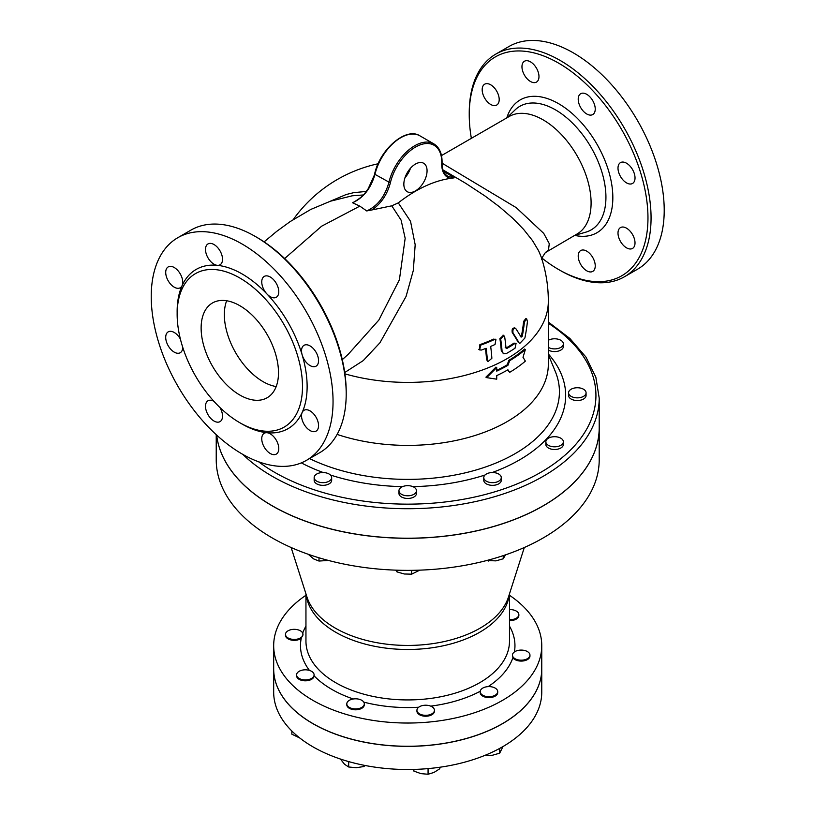 <?xml version="1.0" encoding="UTF-8"?>
<svg xmlns="http://www.w3.org/2000/svg" width="815" height="815" viewBox="0 0 815 815"><rect width="100%" height="100%" fill="white"/><g stroke="black" fill="none" stroke-linecap="round" stroke-linejoin="round"><path stroke-width="1.22" d="M434.334 709.488A8.751 5.053 180 0 1 434.446 710.273A8.751 5.053 180 0 1 425.695 715.326A8.751 5.053 180 0 1 416.934 710.273A8.751 5.053 180 0 1 420.438 706.228A8.751 5.053 180 0 1 434.334 709.488M434.446 710.273L434.446 711.169A8.751 5.053 180 0 1 425.695 716.222A8.751 5.053 180 0 1 416.934 711.169L416.934 710.273M363.358 706.157A8.751 5.053 180 0 1 353.516 708.775A8.751 5.053 180 0 1 346.803 703.865A8.751 5.053 180 0 1 355.422 698.812A8.751 5.053 180 0 1 364.315 703.865A8.751 5.053 180 0 1 363.358 706.157M364.315 703.865L364.315 704.751A8.751 5.053 180 0 1 355.554 709.804A8.751 5.053 180 0 1 346.803 704.751L346.803 703.865M309.323 679.374A8.751 5.053 180 0 1 296.589 674.871A8.751 5.053 180 0 1 301.316 670.388A8.751 5.053 180 0 1 310.383 670.735A8.751 5.053 180 0 1 314.101 674.871A8.751 5.053 180 0 1 309.323 679.374M314.101 674.871L314.101 675.839A8.751 5.053 180 0 1 305.279 680.82A8.751 5.053 180 0 1 296.589 675.767L296.589 674.871M292.87 639.368A8.751 5.053 180 0 1 285.484 634.376A8.751 5.053 180 0 1 292.799 629.394A8.751 5.053 180 0 1 302.518 632.746A8.751 5.053 180 0 1 302.997 634.376A8.751 5.053 180 0 1 292.87 639.368M302.997 634.376L301.244 638.308A8.751 5.053 180 0 1 291.464 640.07A8.751 5.053 180 0 1 285.484 635.272L285.484 634.376M509.487 609.6A8.751 5.053 180 0 1 518.849 614.642A8.751 5.053 180 0 1 509.487 619.685M518.849 614.642L518.849 615.539A8.751 5.053 180 0 1 509.487 620.572M522.568 650.146A8.751 5.053 180 0 1 529.954 655.138A8.751 5.053 180 0 1 522.639 660.119A8.751 5.053 180 0 1 512.92 656.768A8.751 5.053 180 0 1 512.441 655.138A8.751 5.053 180 0 1 522.568 650.146M529.954 655.138L529.954 656.024A8.751 5.053 180 0 1 522.639 661.016A8.751 5.053 180 0 1 512.92 657.664L512.441 655.138M413.236 769.431L413.908 771.112L420.988 773.639L428.069 774.25L433.957 772.457L439.845 768.739L439.845 767.241M340.415 759.04L344.541 764.276L348.677 766.986L356.247 767.72L363.816 766.528L365.263 765.519M291.841 731.004L291.841 734.172L299.879 738.074M413.908 769.421L413.908 771.112M428.069 768.606L428.069 774.25M348.677 761.587L348.677 766.986M363.816 765.234L363.816 766.528M495.153 688.084A8.751 5.053 180 0 1 497.721 691.66A8.751 5.053 180 0 1 488.959 696.713A8.751 5.053 180 0 1 480.208 691.66A8.751 5.053 180 0 1 480.595 690.173A8.751 5.053 180 0 1 495.153 688.084M497.721 691.66L497.721 692.556A8.751 5.053 180 0 1 488.959 697.609A8.751 5.053 180 0 1 480.208 692.556L480.208 691.66M305.951 595.276A134.047 77.394 0 0 0 273.677 645.653A134.047 77.394 0 0 0 407.714 723.037A134.047 77.394 0 0 0 541.761 645.653A134.047 77.394 0 0 0 509.487 595.276M484.854 755.403L492.362 755.271L499.687 753.182L502.987 746.55M499.687 748.414L499.687 753.182M548.332 340.313A8.751 5.053 180 0 1 556.808 338.948A8.751 5.053 180 0 1 563.063 342.534A8.751 5.053 180 0 1 563.359 343.838A8.751 5.053 180 0 1 557.898 348.525A8.751 5.053 180 0 1 548.332 347.363M563.359 343.838L563.359 346.518A8.751 5.053 180 0 1 557.898 351.204A8.751 5.053 180 0 1 548.332 350.043M585.781 394.114A8.751 5.053 180 0 1 576.185 397.812A8.751 5.053 180 0 1 568.575 392.799A8.751 5.053 180 0 1 577.326 387.746A8.751 5.053 180 0 1 586.077 392.799A8.751 5.053 180 0 1 585.781 394.114M586.077 392.799L586.077 395.479A8.751 5.053 180 0 1 585.781 396.793A8.751 5.053 180 0 1 576.185 400.491A8.751 5.053 180 0 1 568.575 395.479L568.575 392.799M560.791 445.336A8.751 5.053 180 0 1 551.256 446.437A8.751 5.053 180 0 1 545.846 441.761A8.751 5.053 180 0 1 554.607 436.708A8.751 5.053 180 0 1 563.359 441.761A8.751 5.053 180 0 1 560.791 445.336M563.359 441.761L563.359 444.44A8.751 5.053 180 0 1 560.791 448.016A8.751 5.053 180 0 1 551.256 449.116A8.751 5.053 180 0 1 545.846 444.44L545.846 441.761M494.787 482.49A8.751 5.053 180 0 1 483.774 477.61A8.751 5.053 180 0 1 492.525 472.547A8.751 5.053 180 0 1 501.276 477.61A8.751 5.053 180 0 1 494.787 482.49M501.276 477.61L501.276 480.29A8.751 5.053 180 0 1 494.787 485.17A8.751 5.053 180 0 1 483.774 480.29L483.774 477.61M405.452 495.612A8.751 5.053 180 0 1 398.963 490.722A8.751 5.053 180 0 1 407.714 485.669A8.751 5.053 180 0 1 416.475 490.722A8.751 5.053 180 0 1 405.452 495.612M416.475 490.722L416.475 493.401A8.751 5.053 180 0 1 405.452 498.291A8.751 5.053 180 0 1 398.963 493.401L398.963 490.722M316.729 481.176A8.751 5.053 180 0 1 314.162 477.61A8.751 5.053 180 0 1 322.913 472.547A8.751 5.053 180 0 1 331.664 477.61A8.751 5.053 180 0 1 326.265 482.276A8.751 5.053 180 0 1 316.729 481.176M331.664 477.61L331.664 480.29A8.751 5.053 180 0 1 326.265 484.956A8.751 5.053 180 0 1 316.729 483.855A8.751 5.053 180 0 1 314.162 480.29L314.162 477.61M486.759 560.516L495.917 560.873L503.242 558.784L505.494 554.872M395.815 570.154L396.997 571.906L404.322 573.994L411.646 574.168L419.786 570.154M308.274 554.292L313.632 558.907L318.991 561.046L328.455 560.455M249.472 522.069L250.867 523.23M503.242 555.626L503.242 558.784M488.603 560.027L488.603 561.046M411.646 570.347L411.646 574.168M396.997 570.194L396.997 571.906M318.991 557.786L318.991 561.046M273.677 668.921A134.047 77.394 0 0 0 273.677 668.972L273.677 692.108A134.047 77.394 0 0 0 407.714 769.503A134.047 77.394 0 0 0 541.761 692.108L541.761 668.972A134.047 77.394 0 0 0 541.761 668.921M273.677 668.972A134.047 77.394 0 0 0 407.714 746.357A134.047 77.394 0 0 0 541.761 668.972M216.23 434.69L216.23 459.813A191.494 110.555 0 0 0 407.714 570.368A191.494 110.555 0 0 0 599.208 459.813L599.208 427.732A191.494 110.555 0 0 0 599.208 427.692A191.494 110.555 180 0 1 481.003 529.791A191.494 110.555 180 0 1 272.312 505.82A191.494 110.555 180 0 1 216.658 435.088M216.647 435.078A191.494 110.555 0 0 0 414.081 538.236A191.494 110.555 0 0 0 599.208 427.732M442.902 169.846L465.834 183.395L485.078 196.048L499.473 206.816L512.523 218.074L523.627 229.412L532.49 240.568L538.715 250.979L541.18 256.97M366.302 191.423L353.72 192.656L346.222 194.51L330.136 201.305M443.462 171.333L453.517 177.13L454.128 177.843L450.501 178.393A140.18 80.94 120 0 0 398.291 202.874L410.536 221.313L415.181 244.745L413.317 270.458L406.064 296.466L379.933 342.779L363.256 360.587L344.714 372.526M519.736 343.482L524.87 338.062A140.343 108.283 -90.9 0 0 527.437 321.507L526.714 318.96L524.432 321.844A141.005 108.792 89.1 0 1 522.293 336.188L521.121 337.125A139.375 37.235 -138.7 0 0 515.864 328.69C513.481 327.997 512.533 329.443 513.022 333.019A140.272 37.47 41.3 0 1 519.002 342.718L518.228 342.269A139.171 37.174 -138.7 0 0 512.238 332.561C511.738 328.985 512.686 327.538 515.07 328.231M520.337 336.666L521.498 335.729A139.905 107.947 -90.9 0 0 523.627 321.375L525.899 318.492L526.714 318.96M487.747 361.228L486.545 359.69A138.132 79.758 -120 0 0 485.434 348.555M479.271 349.645L479.862 344.663A137.47 79.371 0 0 0 493.493 339.132L495.489 339.437M503.456 353.741L506.339 353.547A141.494 81.694 0 0 0 515.039 348.209L516.068 343.4L514.754 343.573A141.097 81.459 180 0 1 506.838 348.474L505.983 347.985A141.688 81.806 -120 0 0 504.679 336.952L503.823 335.536L500.675 339.111A141.504 81.704 60 0 1 502.06 351.082L503.456 353.741L501.276 350.633A140.414 81.062 -120 0 0 499.89 338.653L503.395 335.383M505.198 347.536L506.064 348.025A139.997 80.828 0 0 0 513.98 343.125L516.068 343.4M273.677 645.653L273.677 668.881A134.047 77.394 0 0 0 407.714 746.265A134.047 77.394 0 0 0 541.761 668.881L541.761 645.653M523.006 357.286L525.38 349.503A141.708 81.816 180 0 1 509.691 360.709L507.918 365.324A141.708 81.816 180 0 1 496.722 371.141L496.722 367.565L486.687 377.64L496.722 379.179L496.722 375.603A141.708 81.816 0 0 0 507.918 369.796L509.691 372.333A141.708 81.816 0 0 0 525.38 361.116L523.006 357.286M496.722 367.565L495.948 367.117L485.903 377.182L486.687 377.64M507.918 365.324L507.144 364.886L508.917 360.271A140.608 81.184 0 0 0 524.585 349.044L525.38 349.503M496.722 370.326A140.608 81.184 0 0 0 507.144 364.886M509.691 360.709L508.917 360.271M509.691 372.333L507.592 369.979M480.677 345.132L479.638 349.93L481.441 350.043A139.64 80.624 -0 0 0 486.127 348.28A139.253 80.4 60 0 1 487.339 360.149L488.104 361.514L491.863 358.294A140.17 80.93 -120 0 0 490.661 346.426A139.64 80.624 0 0 0 495.031 344.49L495.917 339.6L494.287 339.59A138.591 80.013 180 0 1 480.677 345.132L479.862 344.663M515.864 328.69L514.632 327.803M337.125 434.415A140.608 81.184 0 0 0 477.875 434.568A140.608 81.184 0 0 0 548.332 364.213L548.332 301.224A140.608 140.608 0 0 0 541.17 256.919M471.365 138.346A126.386 72.973 60 0 1 469.236 114.721A126.386 72.973 60 0 1 558.601 63.122A126.386 72.973 60 0 1 647.966 217.911A126.386 72.973 60 0 1 558.601 269.51A126.386 72.973 60 0 1 541.975 258.111M524.452 61.237L524.452 61.237A12.042 6.948 60 0 1 536.484 68.185A12.042 6.948 60 0 1 536.484 82.081A12.042 6.948 60 0 1 533.723 82.621A12.042 6.948 60 0 1 523.393 73.034A12.042 6.948 60 0 1 524.452 61.237M482.174 89.711A12.042 6.948 60 0 1 484.67 84.2A12.042 6.948 60 0 1 495.418 89.181A12.042 6.948 60 0 1 498.556 102.924A12.042 6.948 60 0 1 496.712 105.054A12.042 6.948 60 0 1 487.431 101.824A12.042 6.948 60 0 1 482.174 89.711M592.75 271.395L592.75 271.395A12.042 6.948 60 0 1 580.708 264.447A12.042 6.948 60 0 1 580.708 250.551A12.042 6.948 60 0 1 583.469 250.011A12.042 6.948 60 0 1 593.809 259.598A12.042 6.948 60 0 1 592.75 271.395M635.017 242.921A12.042 6.948 60 0 1 632.532 248.432A12.042 6.948 60 0 1 621.784 243.441A12.042 6.948 60 0 1 618.646 229.698A12.042 6.948 60 0 1 620.49 227.579A12.042 6.948 60 0 1 629.771 230.808A12.042 6.948 60 0 1 635.017 242.921M632.532 169.561A12.042 6.948 60 0 1 632.532 183.467A12.042 6.948 60 0 1 618.646 172.26A12.042 6.948 60 0 1 620.49 162.613A12.042 6.948 60 0 1 632.532 169.561M586.729 94.306A12.042 6.948 60 0 1 594.593 104.921A12.042 6.948 60 0 1 592.75 114.558A12.042 6.948 60 0 1 583.469 111.339A12.042 6.948 60 0 1 580.708 93.715A12.042 6.948 60 0 1 586.729 94.306M547.425 251.101L548.434 250.307A21.883 20.701 47.3 0 0 545.327 252.64L577.051 234.007A67.839 39.171 -120 0 0 587.442 179.636A67.839 39.171 -120 0 0 543.126 119.856A67.839 39.171 -120 0 0 509.202 116.494L441.475 155.594M558.601 269.51L560.15 270.397A128.576 74.236 -120 0 0 624.433 276.774A128.576 74.236 -120 0 0 644.145 173.738A128.576 74.236 -120 0 0 560.15 60.442A128.576 74.236 -120 0 0 495.856 54.075A128.576 74.236 -120 0 0 469.236 112.928L469.236 114.721M495.856 54.075L509.018 46.475A128.576 74.236 60 0 1 573.302 52.843A128.576 74.236 60 0 1 657.298 166.148A128.576 74.236 60 0 1 637.585 269.174L624.433 276.774M346.202 393.92L346.202 392.127A126.386 72.973 -120 0 0 256.837 237.338L255.289 236.452A128.576 74.236 60 0 1 346.202 393.92A128.576 74.236 60 0 1 319.582 452.773L306.42 460.373A128.576 74.236 60 0 1 177.853 386.137A128.576 74.236 60 0 1 177.853 237.674A128.576 74.236 60 0 1 242.137 244.042A128.576 74.236 60 0 1 326.132 357.347A128.576 74.236 60 0 1 306.42 460.373M177.853 237.674L191.005 230.075A128.576 74.236 60 0 1 255.289 236.452L256.837 237.338M239.814 277.997A88.631 51.172 60 0 1 297.72 356.094A88.631 51.172 60 0 1 284.129 427.121A88.631 51.172 60 0 1 195.498 375.949A88.631 51.172 60 0 1 195.498 273.606A88.631 51.172 60 0 1 239.814 277.997M240.965 423.382A91.912 53.067 -120 0 0 267.004 432.724A12.042 6.948 60 0 1 277.345 442.301A12.042 6.948 60 0 1 276.285 454.108A12.042 6.948 60 0 1 264.243 447.15A12.042 6.948 60 0 1 264.243 433.254A12.042 6.948 60 0 1 267.004 432.724A91.912 53.067 -120 0 0 302.182 412.41A12.042 6.948 60 0 1 304.026 410.291A12.042 6.948 60 0 1 316.067 417.239A12.042 6.948 60 0 1 316.067 431.135A12.042 6.948 60 0 1 305.319 426.153A12.042 6.948 60 0 1 302.182 412.41A91.912 53.067 -120 0 0 302.182 354.973A12.042 6.948 60 0 1 304.026 345.326A12.042 6.948 60 0 1 316.067 352.274A12.042 6.948 60 0 1 316.067 366.169A12.042 6.948 60 0 1 302.182 354.973A91.912 53.067 -120 0 0 267.004 294.042A12.042 6.948 60 0 1 264.243 276.417A12.042 6.948 60 0 1 276.285 283.376A12.042 6.948 60 0 1 276.285 297.271A12.042 6.948 60 0 1 267.004 294.042A91.912 53.067 -120 0 0 242.137 273.972A91.912 53.067 -120 0 0 217.269 265.323A12.042 6.948 60 0 1 206.929 255.737A12.042 6.948 60 0 1 207.988 243.94A12.042 6.948 60 0 1 220.03 250.888A12.042 6.948 60 0 1 220.03 264.794A12.042 6.948 60 0 1 217.269 265.323A91.912 53.067 -120 0 0 182.091 285.637A12.042 6.948 60 0 1 180.247 287.756A12.042 6.948 60 0 1 168.206 280.808A12.042 6.948 60 0 1 168.206 266.913A12.042 6.948 60 0 1 178.954 271.894A12.042 6.948 60 0 1 182.091 285.637A91.912 53.067 -120 0 0 177.15 312.858M219.867 407.449A12.042 6.948 60 0 1 220.03 421.62A12.042 6.948 60 0 1 207.988 414.672A12.042 6.948 60 0 1 207.988 400.776A12.042 6.948 60 0 1 213.927 401.326M182.733 347.302A12.042 6.948 60 0 1 180.247 352.722A12.042 6.948 60 0 1 168.206 345.774A12.042 6.948 60 0 1 168.206 331.868A12.042 6.948 60 0 1 180.4 339.101M239.814 395.031A54.717 31.591 60 0 1 204.076 346.823A54.717 31.591 60 0 1 212.46 302.976A54.717 31.591 60 0 1 267.167 334.568A54.717 31.591 60 0 1 267.167 397.74A54.717 31.591 60 0 1 239.814 395.031M226.651 300.755A54.717 31.591 -120 0 0 263.031 381.634A54.717 31.591 -120 0 0 276.193 386.565M374.88 173.952L368.156 188.805C364.356 193.43 364.896 195.325 354.168 201.916L352.559 202.762L359.822 206.134L366.73 210.942L371.976 209.934C381.063 203.628 387.196 194.622 390.354 182.886A37.205 21.475 -60 0 1 419.908 144.968A37.205 21.475 -60 0 1 441.75 163.418A28.454 16.422 120 0 0 450.501 178.393M342.29 359.639L348.3 354.24L378.843 320.071L399.411 279.759L405.167 238.316L401.112 220.152L391.771 205.828L371.976 209.934M352.253 195.794L363.307 194.968M548.434 250.307L549.279 243.675L543.748 233.406L516.292 207.682L442.066 163.183M391.771 205.828L398.291 202.874M427.06 170.783A16.412 9.474 -60 0 1 419.898 187.297A16.412 9.474 -60 0 1 407.245 191.698A16.412 9.474 -60 0 1 407.245 172.739A16.412 9.474 -60 0 1 423.668 163.265A16.412 9.474 -60 0 1 427.06 170.783M441.75 163.418A1.09 0.611 1.8 0 0 442.066 163C442.27 153.821 439.519 147.444 433.835 143.868A38.295 22.107 120 0 0 388.847 182.601C384.833 196.619 377.467 206.063 366.73 210.942M352.559 202.762C363.347 197.913 370.794 188.51 374.91 174.553A38.295 22.107 -60 0 1 419.908 135.83L433.835 143.868M390.354 182.886L374.584 174.145C379.647 149.644 405.931 126.62 419.908 135.83M404.984 177.751A16.412 9.474 120 0 0 410.454 168.277M363.775 702.123A107.234 61.909 0 0 0 418.696 707.237M314.101 675.839A107.234 61.909 0 0 0 331.888 689.429A107.234 61.909 0 0 0 353.262 698.985M509.487 593.85L509.487 641.181A101.763 58.751 180 0 1 446.661 695.46A101.763 58.751 180 0 1 335.76 682.726A101.763 58.751 180 0 1 305.951 641.181L305.951 593.85M301.244 638.308A107.234 61.909 0 0 0 309.425 670.399M305.951 626.124A107.234 61.909 0 0 0 302.711 633.102M514.397 651.949A107.234 61.909 0 0 0 509.487 626.124M488.093 686.638A107.234 61.909 0 0 0 512.92 657.664M430.687 706.126A107.234 61.909 0 0 0 480.239 691.263M306.165 594.512A101.763 58.751 0 0 0 335.76 632.277A101.763 58.751 0 0 0 443.615 645.704A101.763 58.751 0 0 0 509.273 594.512M524.31 547.517L508.468 597.028A102.456 59.149 180 0 1 438.124 642.77A102.456 59.149 180 0 1 335.271 628.11A102.456 59.149 180 0 1 306.97 597.028L291.128 547.517M344.908 373.851A140.608 81.184 0 0 0 548.332 301.224M514.754 343.573L513.98 343.125M502.06 351.082L501.276 350.633M500.675 339.111L499.89 338.653M487.339 360.149L486.545 359.69M494.287 339.59L493.493 339.132M513.022 333.019L512.238 332.561M519.002 342.718L518.228 342.269M522.293 336.188L521.498 335.729M524.432 321.844L523.627 321.375M548.332 323.249A188.214 108.66 180 0 1 536.871 474.524A188.214 108.66 180 0 1 274.635 472.323A188.214 108.66 180 0 1 258.579 461.759M242.88 454.424A191.494 110.555 0 0 0 272.312 476.337A191.494 110.555 0 0 0 481.003 500.308A191.494 110.555 0 0 0 599.208 398.168L595.846 377.172L585.924 357.041L569.879 338.47L548.332 322.037M301.326 462.879A157.947 91.188 0 0 0 323.3 472.557M330.421 475.013A157.947 91.188 0 0 0 402.6 486.626M412.838 486.626A157.947 91.188 0 0 0 485.017 475.013M492.138 472.557A157.947 91.188 0 0 0 548.332 353.944M555.494 109.862A71.343 41.188 60 0 1 603.345 177.324A71.343 41.188 60 0 1 585.761 232.183L574.636 235.392A76.702 44.285 -120 0 0 612.228 187.919A76.702 44.285 -120 0 0 558.601 103.688A76.702 44.285 -120 0 0 506.787 117.89L515.131 109.862A71.343 41.188 60 0 1 555.494 109.862M359.822 206.134L321.65 226.183L284.659 258.528M453.517 177.13A27.353 15.791 -60 0 1 447.394 175.897C443.788 173.748 442.005 169.449 442.066 163M548.332 354.647L555.28 371.446A151.712 87.592 180 0 1 487.105 466.435A151.712 87.592 180 0 1 309.537 458.57M378.119 163.764A140.608 140.608 0 0 0 293.288 219.52M503.823 335.536L503.038 335.087M479.638 349.93L478.833 349.462M488.104 361.514L487.319 361.055M495.917 339.6L495.123 339.142M599.208 427.651L599.208 398.168M352.284 195.783L330.472 201.193L310.831 209.414L290.14 221.599L276.591 231.47L264.111 241.882M541.792 259.455C540.905 259.791 542.087 257.52 545.327 252.65"/></g></svg>
